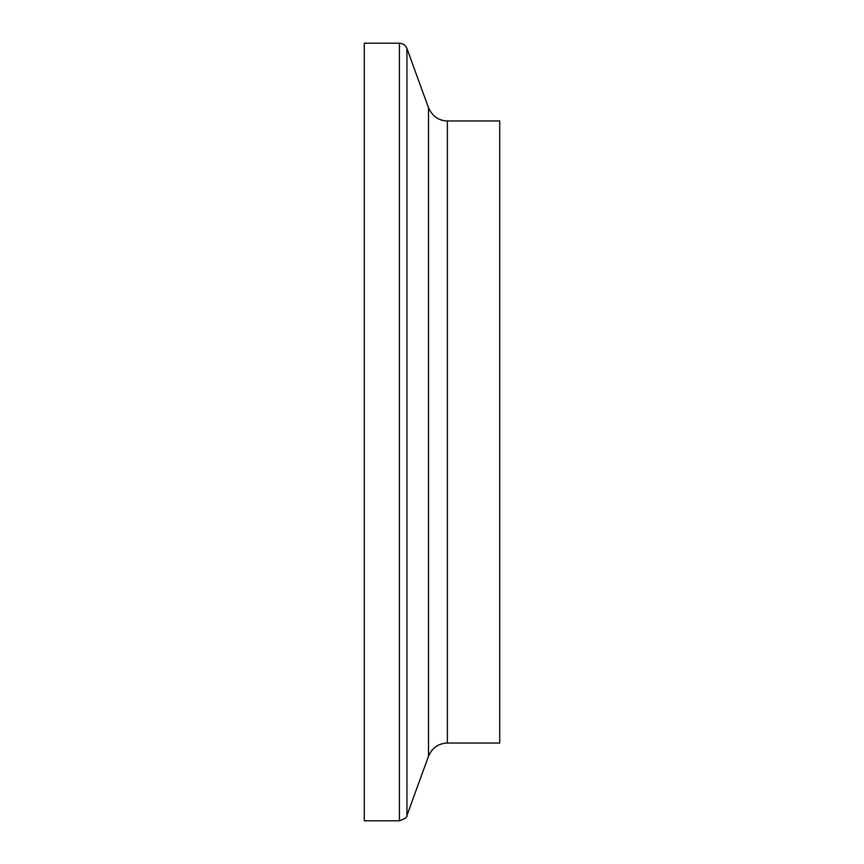 <?xml version="1.0" encoding="UTF-8"?>
<svg xmlns="http://www.w3.org/2000/svg" width="864" height="864" viewBox="0 0 864 864"><rect width="100%" height="100%" fill="white"/><g stroke="black" fill="none" stroke-linecap="round" stroke-linejoin="round"><path stroke-width="1.3" d="M399.395 43.2C403.013 43.384 405.529 45.144 406.933 48.481L406.933 815.519C407.527 817.063 405.011 818.824 399.395 820.8L399.395 43.2L364.273 43.2L364.273 820.8L399.395 820.8M447.368 120.96L447.368 743.04L499.727 743.04L499.727 120.96L447.368 120.96C438.707 120.722 432.421 116.316 428.512 107.752L406.933 48.481M428.512 107.752L428.512 756.248L406.933 815.519M447.368 743.04C438.394 743.45 432.108 747.857 428.512 756.248"/></g></svg>
